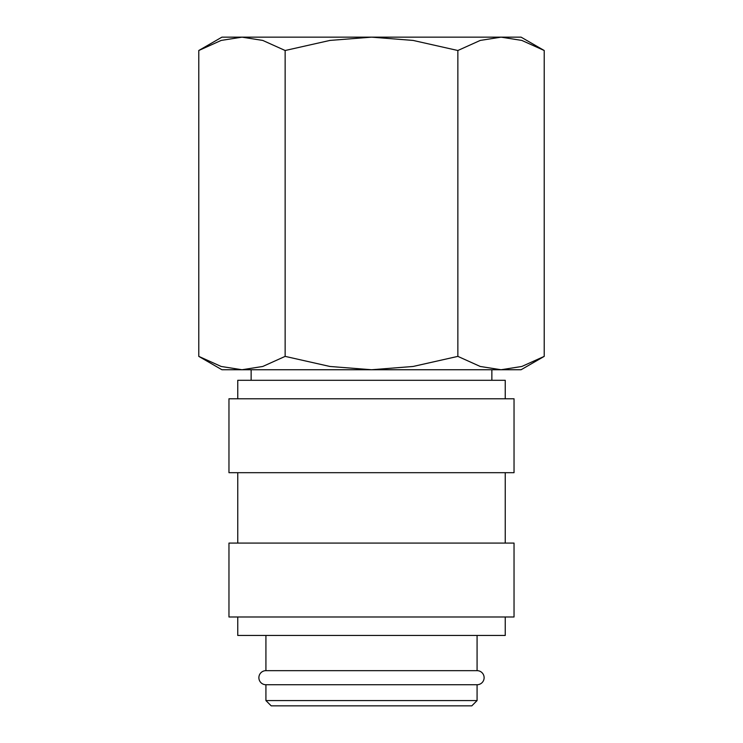 <?xml version="1.0" encoding="UTF-8"?>
<svg xmlns="http://www.w3.org/2000/svg" width="743" height="743" viewBox="0 0 743 743"><rect width="100%" height="100%" fill="white"/><g stroke="black" fill="none" stroke-linecap="round" stroke-linejoin="round"><path stroke-width="1.11" d="M265.92 635.46L265.92 670.66A7.04 7.04 0 0 0 258.88 677.69A7.04 7.04 0 0 0 265.92 684.73L265.92 700.575L271.195 705.85L471.805 705.85L477.08 700.575L477.08 684.73L265.92 684.73M477.08 684.73A7.04 7.04 0 0 0 484.12 677.69A7.04 7.04 0 0 0 477.08 670.66L477.08 635.46M505.24 398.777L505.24 380.295L237.76 380.295L237.76 398.777M514.035 472.687L514.035 398.777L228.965 398.777L228.965 472.687L514.035 472.687M505.24 543.077L505.24 472.687M237.76 472.687L237.76 543.077M514.035 616.987L514.035 543.077L228.965 543.077L228.965 616.987L514.035 616.987M237.76 616.987L237.76 635.46L505.24 635.46L505.24 616.987M544.22 50.505L521.075 37.15L501.042 37.15L521.837 40.428L544.22 50.505L544.22 356.38L521.837 366.466L501.042 369.745L480.238 366.466L457.855 356.38L413.099 366.466L371.5 369.745L521.075 369.745L544.22 356.38M221.925 37.15L198.78 50.505L221.163 40.428L241.958 37.15L371.5 37.15L413.099 40.428L457.855 50.505L480.238 40.428L501.042 37.15L371.5 37.15L329.901 40.428L285.145 50.505L262.762 40.428L241.958 37.15L221.925 37.15M198.78 356.38L221.925 369.745L371.5 369.745L329.901 366.466L285.145 356.38L262.762 366.466L241.958 369.745L221.163 366.466L198.78 356.38L198.78 50.505M491.866 380.295L491.866 369.745M251.134 369.745L251.134 380.295M265.92 670.66L477.08 670.66M265.92 700.575L477.08 700.575M285.145 356.38L285.145 50.505M457.855 356.38L457.855 50.505"/></g></svg>
